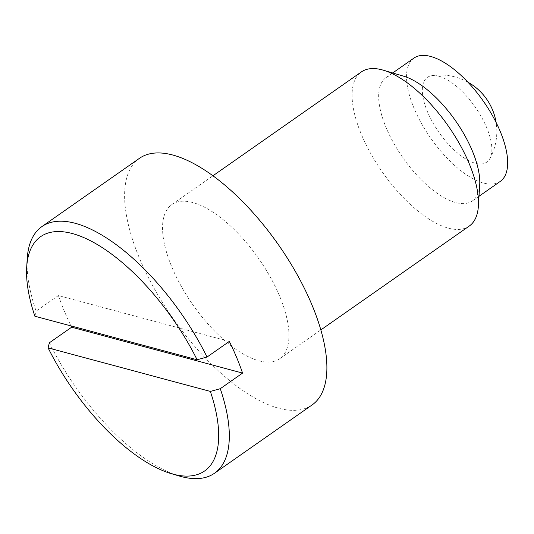 <?xml version="1.0" encoding="UTF-8"?>
<svg xmlns="http://www.w3.org/2000/svg" width="534" height="534" viewBox="0 0 534 534"><rect width="100%" height="100%" fill="white"/><g stroke="black" fill="none" stroke-linecap="round" stroke-linejoin="round"><path stroke-width="0.4" stroke-dasharray="2.67 2" d="M403.657 76.202A75.261 32.16 -125 0 0 402.743 75.941A75.261 32.16 -125 0 0 386.075 77.597A75.261 32.16 -125 0 0 402.876 157.697A75.261 32.16 -125 0 0 472.376 200.917A75.261 32.16 -125 0 0 479.706 184.877M469.226 226.082A94.077 40.204 55 0 1 448.393 228.151A94.077 40.204 55 0 1 370.669 153.432A94.077 40.204 55 0 1 361.351 71.93M139.447 158.324A150.521 64.327 -125 0 0 173.043 318.531A150.521 64.327 -125 0 0 312.05 404.972M49.348 342.801A150.521 64.327 -125 0 0 179.331 476.028M229.333 341.433L58.406 295.542A150.521 64.327 -125 0 0 71.022 325.92M58.406 295.542L36.105 311.148A150.521 64.327 -125 0 1 27.227 258.676M34.877 316.215L36.105 311.148M438.895 76.228A51.731 22.108 -125 0 0 431.812 75.661A51.731 22.108 -125 0 0 438.988 132.425A51.731 22.108 -125 0 0 489.858 158.611A51.731 22.108 -125 0 0 478.951 112.747A51.731 22.108 -125 0 0 438.895 76.228M192.641 202.506A94.077 40.204 -125 0 0 171.808 204.575A94.077 40.204 -125 0 0 192.807 304.7A94.077 40.204 -125 0 0 279.689 358.728A94.077 40.204 -125 0 0 270.371 277.226A94.077 40.204 -125 0 0 192.641 202.506M413.95 58.086A75.261 32.16 -125 0 0 430.744 138.193A75.261 32.16 -125 0 0 500.251 181.413M489.858 158.611A56.444 56.444 0 0 0 496.099 122.46M467.911 82.183A56.444 56.444 0 0 0 431.812 75.661M279.689 358.728L320.827 329.939M171.808 204.575L212.953 175.779M472.376 200.917L478.998 196.285M386.075 77.597L392.697 72.958"/><path stroke-width="0.8" d="M210.356 391.429L48.113 347.874A142.992 61.11 -125 0 0 171.2 473.625A142.992 61.11 -125 0 0 210.356 391.429L220.275 388.692L242.576 373.086A150.521 64.327 -125 0 0 229.333 341.433L207.032 357.039A150.521 64.327 -125 0 0 75.221 223.292A150.521 64.327 -125 0 0 41.886 226.596A150.521 64.327 -125 0 0 27.227 258.676L26.7 267.14A142.992 61.11 -125 0 0 34.877 316.215L197.113 359.769A142.992 61.11 -125 0 0 92.969 242.076A142.992 61.11 -125 0 0 26.7 267.14M478.391 206.037L479.706 184.877A75.261 32.16 -125 0 0 455.575 120.817A75.261 32.16 -125 0 0 403.657 76.202L383.325 70.188A94.077 40.204 55 0 1 448.226 125.957A94.077 40.204 55 0 1 478.391 206.037A94.077 40.204 55 0 1 469.226 226.082L320.827 329.939M212.953 175.779L361.351 71.93A94.077 40.204 55 0 1 382.184 69.867A94.077 40.204 55 0 1 383.325 70.188M171.2 473.625L179.331 476.028A150.521 64.327 -125 0 0 214.494 473.244L312.05 404.972A150.521 64.327 -125 0 0 297.144 274.576A150.521 64.327 -125 0 0 172.782 155.02A150.521 64.327 -125 0 0 139.447 158.324L41.886 226.596M214.494 473.244A150.521 64.327 -125 0 0 220.275 388.692M71.022 325.92A150.521 64.327 -125 0 0 71.649 327.202L49.348 342.801L48.113 347.874M242.576 373.086L71.649 327.202M207.032 357.039L197.113 359.769M478.998 196.285L500.251 181.413A75.261 32.16 -125 0 0 492.795 116.212A75.261 32.16 -125 0 0 430.618 56.437A75.261 32.16 -125 0 0 413.95 58.086L392.697 72.958M496.099 122.46A56.444 56.444 0 0 0 467.911 82.183"/></g></svg>

